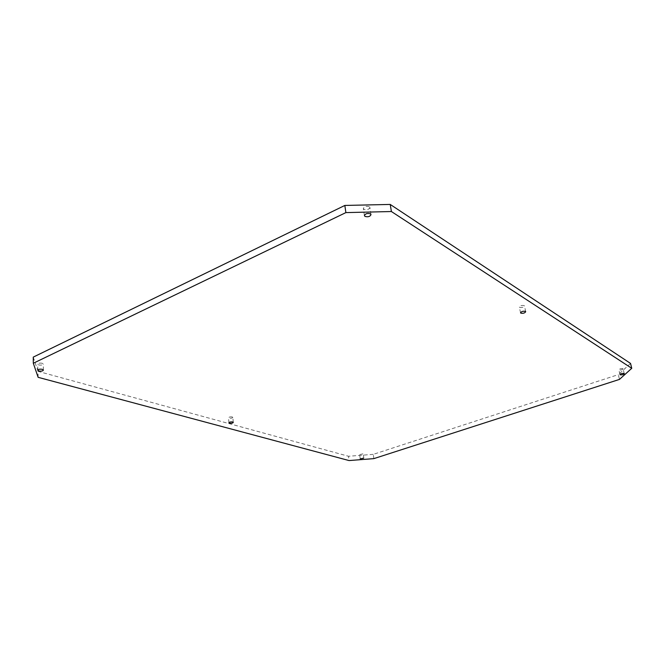 <?xml version="1.0" encoding="UTF-8"?>
<svg xmlns="http://www.w3.org/2000/svg" width="665" height="665" viewBox="0 0 665 665"><rect width="100%" height="100%" fill="white"/><g stroke="black" fill="none" stroke-linecap="round" stroke-linejoin="round"><path stroke-width="0.5" stroke-dasharray="3.33 2.49" d="M232.285 416.955C230.331 416.722 229.068 416.988 228.494 417.778L229.059 418.185C231.013 418.426 232.276 418.152 232.85 417.371L232.285 416.955M524.228 305.634C521.884 305.185 520.254 305.667 519.348 307.064L519.606 307.396C521.958 307.837 523.579 307.355 524.486 305.958L524.228 305.634M42.261 363.281C39.842 362.891 38.329 363.173 37.73 364.137L38.803 364.935C41.213 365.326 42.726 365.035 43.316 364.071L42.261 363.281M362.932 453.863L359.64 454.594L362.932 453.863M369.333 206.724C366.274 205.892 364.279 206.499 363.339 208.536L363.921 209.317C366.98 210.132 368.975 209.525 369.906 207.497L369.333 206.724M622.939 368.659C621.043 368.402 619.672 368.784 618.807 369.798L618.94 369.973C620.836 370.222 622.216 369.84 623.072 368.826L622.939 368.659M630.536 363.423L618.3 374.636L619.464 379.407M373.863 458.626L373.256 454.353L618.3 374.636M373.256 454.353L348.493 456.257L349.059 460.562M38.129 377.321L38.046 371.361L348.493 456.257M38.046 371.361L33.25 357.122M228.935 422.799L228.494 417.778M520.554 312.816L519.348 307.064M37.805 370.181L37.73 364.137M360.231 458.892L359.64 454.594M364.412 215.626L363.339 208.536M619.98 374.628L618.807 369.798M624.26 373.655L623.072 368.826M371.004 214.587L369.906 207.497M363.855 458.393L363.265 454.095M43.408 370.106L43.316 364.071M525.699 311.71L524.486 305.958M233.29 422.391L232.85 417.371"/><path stroke-width="1" d="M232.733 421.984C230.772 421.751 229.508 422.026 228.935 422.799L229.5 423.206C231.453 423.439 232.717 423.164 233.29 422.391L232.733 421.984M525.45 311.386C523.097 310.954 521.468 311.428 520.554 312.816L520.811 313.14C523.164 313.572 524.793 313.09 525.699 311.71L525.45 311.386M42.344 369.324C39.925 368.942 38.412 369.225 37.805 370.181L38.886 370.962C41.305 371.344 42.809 371.062 43.408 370.106L42.344 369.324M363.531 458.16L360.231 458.892L363.531 458.16M370.43 213.822C367.363 213.008 365.359 213.615 364.412 215.626L364.994 216.399C368.061 217.206 370.064 216.599 371.004 214.587L370.43 213.822M624.127 373.489C622.232 373.24 620.852 373.622 619.98 374.628L620.121 374.794C622.016 375.035 623.396 374.661 624.26 373.655L624.127 373.489M373.863 458.626L619.464 379.407L631.75 368.302L391.394 211.528L345.875 212.609L33.316 363.256L38.129 377.321L349.059 460.562L373.863 458.626M631.75 368.302L630.536 363.423L390.23 204.438L391.394 211.528M345.875 212.609L344.844 205.443L33.25 357.122L33.316 363.256M344.844 205.443L390.23 204.438"/></g></svg>
